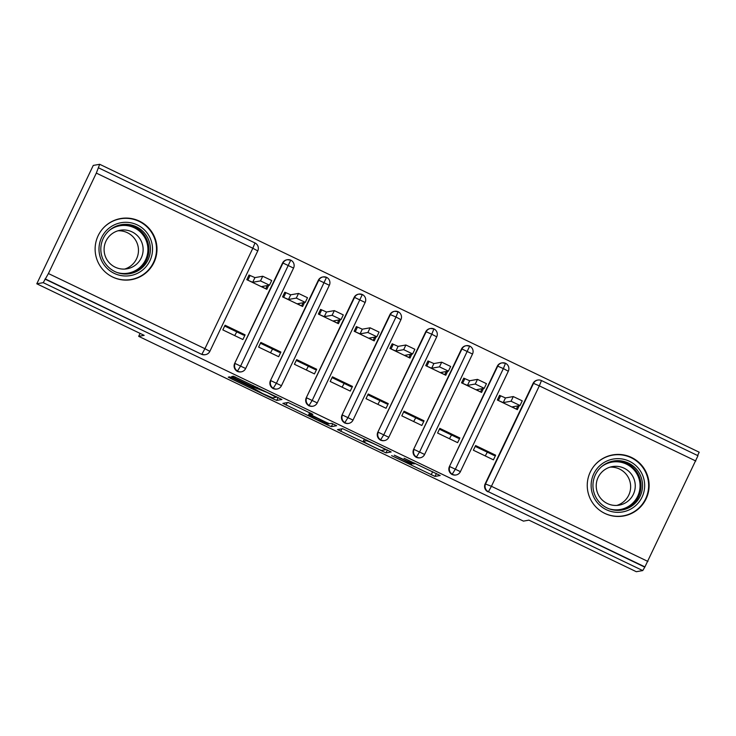 <?xml version="1.0" encoding="UTF-8"?>
<svg xmlns="http://www.w3.org/2000/svg" width="736" height="736" viewBox="0 0 736 736"><rect width="100%" height="100%" fill="white"/><g stroke="black" fill="none" stroke-linecap="round" stroke-linejoin="round"><path stroke-width="1.1" d="M391.607 455.639L434.994 476.422L440.192 475.502L404.055 458.234A12.494 0.543 -154.5 0 1 414.414 463.781A12.494 0.543 -154.5 0 1 414.377 463.8L413.945 463.873A12.494 0.543 -154.5 0 1 401.782 458.638L394.284 455.17L401.378 458.712A12.494 0.543 -154.5 0 1 411.728 464.25A12.494 0.543 -154.5 0 1 411.7 464.269L411.268 464.342A12.494 0.543 -154.5 0 1 399.096 459.108L391.607 455.639M139.408 221.122A31.032 30.94 -100 0 1 131.45 279.652A31.032 30.94 -100 0 1 95.404 244.876A31.032 30.94 -100 0 1 139.408 221.122M631.534 457.47A31.032 30.94 -100 0 1 623.576 516A31.032 30.94 -100 0 1 587.53 481.224A31.032 30.94 -100 0 1 631.534 457.47M233.496 378.506L229.696 376.878L228.243 377.126L231.472 378.865L272.927 398.774L276.727 400.412L281.925 399.492L233.432 376.216L231.665 376.528L234.894 378.267L252.641 386.786L267.196 392.509L276.138 397.274L272.697 397.9L262.807 393.659L251.243 387.035L233.496 378.506M642.74 570.575L43.231 282.661L36.8 283.792L144.173 335.358L138.681 336.334L523.443 521.116L528.936 520.14L636.309 571.706L642.74 570.575L644.92 566.904L488.419 491.749L644.451 566.987M337.502 429.603L385.986 452.888L391.184 451.968L342.691 428.692L337.502 429.603M328.035 424.01L327.557 425.012L282.863 403.374L288.061 402.454L312.846 414.34M312.828 414.35L310.712 414.727L325.717 422.105L329.526 423.743L331.715 423.356L336.637 425.712L331.356 426.65L327.557 425.012M224.673 326.048L243.579 335.128L245.106 334.862L225.06 325.238L222.833 329.903L242.88 339.526L245.106 334.862M260.461 343.243L279.367 352.323L280.894 352.047L260.848 342.424L258.63 347.088L278.668 356.712L280.894 352.047M296.258 360.428L315.155 369.509L316.682 369.242L296.645 359.61L294.418 364.274L314.465 373.906L316.682 369.242M332.046 377.623L350.952 386.694L352.48 386.428L332.433 376.804L330.206 381.469L350.253 391.092L352.48 386.428M367.834 394.809L386.74 403.889L388.268 403.622L368.23 393.99L366.004 398.654L386.041 408.278L388.268 403.622M403.632 411.994L422.538 421.075L424.065 420.808L404.018 411.185L401.792 415.84L421.838 425.472L424.065 420.808M439.42 429.189L458.326 438.27L459.853 437.994L439.806 428.37L437.589 433.035L457.626 442.658L459.853 437.994M140.079 333.399L138.681 336.334M234.71 335.598L236.771 331.862M270.498 352.792L272.559 349.048M306.296 369.978L308.356 366.243M342.084 387.173L344.144 383.428M377.881 404.358L379.932 400.614M413.669 421.544L415.73 417.809M449.457 438.739L451.518 434.994M541.494 380.567L697.976 455.713L644.92 566.904M475.208 446.375L494.114 455.455L495.641 455.188L493.424 459.844L473.377 450.22L475.603 445.556L495.641 455.188M485.254 455.924L487.315 452.189M43.231 282.661L48.42 273.534L96.324 173.098L99.691 164.294L699.2 452.208L697.608 455.538M36.8 283.792L93.26 165.425L99.691 164.294M517.831 405.904L516.295 409.115L512.192 406.898L520.021 405.518L511.06 401.23L513.286 396.566L505.466 397.937L499.551 395.342L497.334 400.007L517.371 409.63L519.266 405.656M44.942 279.073L201.443 354.237L45.411 278.99M257.756 250.912L209.861 351.339A5.971 5.952 -100 0 1 205.519 354.642L205.04 354.724A5.971 5.952 -100 0 1 201.443 354.237M487.95 491.832A5.971 5.952 -100 0 1 485.153 483.874L533.057 383.438A5.971 5.952 -100 0 1 537.39 380.135L537.86 380.052A5.971 5.952 80 0 0 533.526 383.355L533.057 383.438M293.544 268.097L245.64 368.534A5.971 5.952 -100 0 1 241.307 371.836L240.838 371.919A5.971 5.952 -100 0 1 234.609 363.547L282.514 263.111A5.971 5.952 -100 0 1 286.847 259.808L287.316 259.725A5.971 5.952 80 0 0 282.983 263.028L282.514 263.111M267.288 285.586L265.76 288.788L261.648 286.58L269.477 285.191L260.516 280.904L262.743 276.239L254.932 277.619L249.016 275.016L246.79 279.68L266.837 289.303L268.732 285.329M329.332 285.292L281.446 385.719A5.971 5.952 -100 0 1 277.095 389.022L276.626 389.105A5.971 5.952 -100 0 1 270.397 380.742L318.311 280.296A5.971 5.952 -100 0 1 322.644 277.003L323.113 276.92A5.971 5.952 80 0 0 318.78 280.214L318.311 280.296M303.076 302.772L301.548 305.983L297.445 303.766L305.274 302.386L296.314 298.089L298.531 293.434L290.72 294.805L284.804 292.21L282.578 296.875L302.625 306.498L304.52 302.524M365.13 302.478L317.234 402.905A5.971 5.952 -100 0 1 312.892 406.217L312.423 406.3A5.971 5.952 -100 0 1 306.194 397.928L354.099 297.491A5.971 5.952 -100 0 1 358.432 294.188L358.901 294.106A5.971 5.952 80 0 0 354.568 297.408L354.099 297.491M338.873 319.967L337.346 323.168L333.233 320.96L341.062 319.571L332.102 315.284L334.328 310.62L326.508 312L320.592 309.396L318.375 314.06L338.413 323.684L340.308 319.709M344.604 422.988L348.082 417.45L395.986 317.014L400.936 319.654L353.013 420.1A5.971 5.952 -100 0 1 348.68 423.402L348.211 423.485A5.971 5.952 -100 0 1 341.982 415.122L389.896 314.677A5.971 5.952 -100 0 1 394.22 311.383L394.698 311.3A5.971 5.952 80 0 0 390.365 314.594L389.896 314.677M374.661 337.152L373.134 340.354L369.03 338.146L376.85 336.757L367.89 332.47L370.116 327.805L362.305 329.185L356.39 326.582L354.163 331.246L374.21 340.878L376.105 336.895M380.402 440.174L383.879 434.636L431.784 334.199L436.724 336.849L388.801 437.294A5.971 5.952 -100 0 1 384.468 440.588L383.999 440.671A5.971 5.952 -100 0 1 377.77 432.308L425.684 331.862A5.971 5.952 -100 0 1 430.017 328.569L430.486 328.486A5.971 5.952 80 0 0 426.153 331.78L425.684 331.862M410.458 354.338L408.922 357.549L404.818 355.332L412.648 353.952L403.687 349.655L405.904 345L398.093 346.371L392.178 343.776L389.951 348.441L409.998 358.064L411.893 354.09M472.503 354.044L424.598 454.48A5.971 5.952 -100 0 1 420.265 457.783L419.796 457.866A5.971 5.952 -100 0 1 413.568 449.494L461.472 349.057A5.971 5.952 -100 0 1 465.805 345.754L466.274 345.672A5.971 5.952 80 0 0 461.941 348.974L461.472 349.057M446.246 371.533L444.719 374.734L440.606 372.526L448.436 371.137L439.475 366.85L441.701 362.186L433.881 363.566L427.975 360.962L425.748 365.626L445.786 375.25L447.69 371.275M451.987 474.554L455.455 469.016L503.369 368.58L508.309 371.229L460.386 471.675A5.971 5.952 -100 0 1 456.053 474.968L455.584 475.051A5.971 5.952 -100 0 1 449.356 466.688L497.269 366.243A5.971 5.952 -100 0 1 501.602 362.949L502.072 362.866A5.971 5.952 80 0 0 497.738 366.16L497.269 366.243M482.034 388.718L480.507 391.929L476.404 389.712L484.233 388.323L475.263 384.036L477.489 379.371L469.678 380.751L463.763 378.157L461.536 382.812L481.583 392.444L483.478 388.461M449.356 466.688L497.738 366.16L503.369 368.58L505.494 363.28A5.971 5.952 80 0 0 502.072 362.866L505.503 363.28A5.971 5.971 0 0 1 508.309 371.229M416.19 457.369L419.667 451.821L469.697 346.086A5.971 5.952 80 0 0 466.274 345.672L469.715 346.086A5.971 5.971 0 0 1 472.521 354.034L461.941 348.974L413.568 449.494M377.77 432.308L426.153 331.789L431.784 334.199L433.909 328.9A5.971 5.952 80 0 0 430.486 328.486L433.927 328.9A5.971 5.971 0 0 1 436.724 336.849M341.982 415.122L390.356 314.594L395.986 317.014L398.112 311.705A5.971 5.952 80 0 0 394.698 311.3L398.13 311.714A5.971 5.971 0 0 1 400.936 319.654M308.816 405.803L312.294 400.255L362.324 294.52A5.971 5.952 80 0 0 358.901 294.106L362.342 294.52A5.971 5.971 0 0 1 365.148 302.468L354.568 297.408L306.194 397.928M273.028 388.608L276.506 383.07L326.536 277.334A5.971 5.952 80 0 0 323.113 276.92L326.545 277.334A5.971 5.971 0 0 1 329.351 285.283L318.78 280.223L270.397 380.742M237.231 371.422L240.709 365.884L290.738 260.139A5.971 5.952 80 0 0 287.316 259.725L290.757 260.139A5.971 5.971 0 0 1 293.563 268.088L282.983 263.028L234.609 363.547M378.718 449.319L381.386 450.469L385.949 449.659L378.589 446.007A12.494 0.543 -154.5 0 0 366.427 440.763L363.308 441.315A12.494 0.543 -154.5 0 0 363.271 441.333A12.494 0.543 -154.5 0 0 373.63 446.881L378.718 449.319M309.69 412.648L308.513 415.122L317.455 419.888L327.336 424.129L328.55 423.908L313.545 416.53L309.746 414.892L308.54 415.104L309.709 412.657M513.286 396.566L522.247 400.853L520.021 405.499M511.06 401.23L503.24 402.601L498.401 400.522L500.627 395.858L499.183 396.115M505.466 397.937L503.24 402.601M477.489 379.371L486.45 383.668L484.224 388.314L486.45 383.668M475.263 384.036L467.452 385.416L462.613 383.327L464.839 378.672L463.395 378.92M469.678 380.751L467.452 385.416M441.701 362.186L450.662 366.473L448.436 371.119L450.662 366.473M439.475 366.85L431.664 368.23L426.816 366.142L429.042 361.477L427.607 361.735M433.881 363.566L431.664 368.23M405.904 345L414.874 349.287L412.638 353.933M403.687 349.655L395.867 351.035L391.028 348.956L393.254 344.292L391.81 344.54M398.093 346.371L395.867 351.035M370.116 327.805L379.077 332.092L376.85 336.748L379.077 332.092M367.89 332.47L360.079 333.85L355.24 331.761L357.457 327.097L356.022 327.354M362.305 329.185L360.079 333.85M629.446 461.288A26.855 26.772 -100 0 1 642.059 497.104A26.855 26.772 -100 0 1 606.354 509.708A26.855 26.772 -100 0 1 593.74 473.892A26.855 26.772 -100 0 1 629.446 461.288M607.062 507.941A24.858 24.794 80 0 0 642.316 488.906A24.858 24.794 80 0 0 613.438 461.04A24.858 24.794 80 0 0 607.062 507.941M610.061 467.148A19.578 19.522 -100 0 1 616.805 505.43M624.165 468.225A19.578 19.522 -100 0 1 619.142 505.154A19.578 19.522 -100 0 1 596.399 483.212A19.578 19.522 -100 0 1 624.165 468.225M601.864 511.778A30.829 30.746 80 0 0 648.361 489.688A30.829 30.746 80 0 0 593.842 466.284M137.319 224.94A26.855 26.772 -100 0 1 149.923 260.756A26.855 26.772 -100 0 1 114.218 273.36A26.855 26.772 -100 0 1 101.605 237.544A26.855 26.772 -100 0 1 137.319 224.94M114.926 271.593A24.858 24.794 80 0 0 150.19 252.558A24.858 24.794 80 0 0 121.302 224.692A24.858 24.794 80 0 0 114.926 271.593M117.926 230.8A19.578 19.522 -100 0 1 124.669 269.072M132.038 231.877A19.578 19.522 -100 0 1 127.015 268.806A19.578 19.522 -100 0 1 104.273 246.864A19.578 19.522 -100 0 1 132.038 231.877M109.728 275.43A30.829 30.746 80 0 0 156.234 253.34A30.829 30.746 80 0 0 101.706 229.936M334.328 310.62L343.289 314.907L341.062 319.553L343.289 314.907M332.102 315.284L324.291 316.655L319.442 314.576L321.669 309.911L320.234 310.169M326.508 312L324.291 316.655M298.531 293.434L307.492 297.721L305.265 302.367M296.314 298.089L288.494 299.469L283.654 297.39L285.881 292.726L284.436 292.974M290.72 294.805L288.494 299.469M262.743 276.239L271.704 280.526L269.477 285.182L271.704 280.526M260.516 280.904L252.706 282.284L247.866 280.195L250.084 275.531L248.648 275.788M254.932 277.619L252.706 282.284M695.833 461.012L539.332 385.857L491.427 486.294L647.928 561.448M485.153 483.874L491.427 486.294L488.419 491.749A5.971 5.952 -100 0 1 485.622 483.791L533.526 383.355L539.332 385.857L541.475 380.549A5.971 5.952 80 0 0 537.86 380.052A5.971 5.971 0 0 1 541.475 380.549L697.976 455.713M48.42 273.534L204.921 348.689L252.825 248.253L96.324 173.098M98.477 167.808L254.969 242.954L98.468 167.799M201.912 354.154L204.921 348.689L209.861 351.339A5.971 5.971 0 0 1 205.519 354.642A5.971 5.952 -100 0 1 201.912 354.154M252.825 248.253L254.969 242.954A5.971 5.971 0 0 1 257.766 250.902L252.825 248.253M449.825 466.606A5.971 5.952 -100 0 0 456.053 474.968A5.971 5.971 0 0 0 460.405 471.656L449.825 466.596M378.249 432.225L388.82 437.285A5.971 5.971 0 0 1 384.468 440.588A5.971 5.952 -100 0 1 378.249 432.225M424.617 454.471L414.037 449.411A5.971 5.952 -100 0 0 420.265 457.783A5.971 5.971 0 0 0 424.617 454.471M342.452 415.04A5.971 5.952 -100 0 0 348.68 423.402A5.971 5.971 0 0 0 353.032 420.09L342.452 415.03M317.234 402.905L306.664 397.845A5.971 5.952 -100 0 0 312.892 406.217A5.971 5.971 0 0 0 317.234 402.905M270.866 380.659A5.971 5.952 -100 0 0 277.095 389.022A5.971 5.971 0 0 0 281.446 385.719L270.876 380.659M245.658 368.524L235.078 363.464A5.971 5.952 -100 0 0 241.307 371.836A5.971 5.971 0 0 0 245.658 368.524M436.393 473.496L434.994 476.422M432.658 471.702L431.195 474.784M387.384 449.963L385.986 452.888M382.665 450.239L382.186 451.251M341.927 428.821L340.731 431.342M366.758 440.054L366.427 440.763M364.44 438.941L363.308 441.315M287.298 402.583L286.102 405.104M311.328 413.457L310.73 414.718L311.319 413.457M332.736 423.752L331.356 426.65M310.601 413.098L309.746 414.892M257.609 387.642L257.315 388.268M256.965 387.329L256.441 388.424M253.239 385.535L252.641 386.786M235.483 377.034L234.894 378.267M278.116 397.486L276.727 400.412M273.406 397.771L272.927 398.774M231.978 377.798L231.472 378.865M612.674 461.187A24.858 24.794 -100 0 1 640.835 488.787A24.858 24.794 -100 0 1 621.304 510.131M609.16 508.834A24.049 23.975 80 0 0 638.443 494.518A24.049 23.975 80 0 0 601.708 466.55M120.538 224.839A24.858 24.794 -100 0 1 148.709 252.439A24.858 24.794 -100 0 1 129.168 273.783M117.033 272.486A24.049 23.975 80 0 0 146.308 258.17A24.049 23.975 80 0 0 109.581 230.202M412.178 463.312L411.728 464.25M414.736 463.1L414.414 463.781M364.421 438.932L363.271 441.333M276.423 396.676L276.138 397.274M522.247 400.853L520.021 405.518M414.874 349.287L412.648 353.952M612.545 455.142L609.399 455.694M623.254 515.862L620.098 516.414M120.419 218.785L117.263 219.346M131.118 279.514L127.963 280.066M307.492 297.721L305.274 302.386"/></g></svg>
